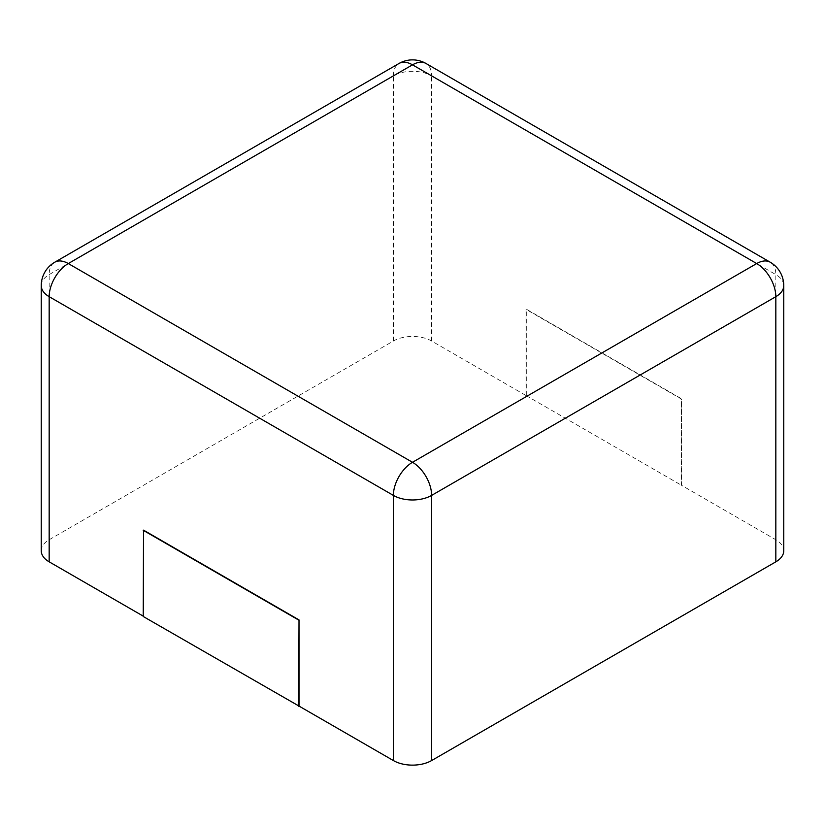 <?xml version="1.0" encoding="UTF-8"?>
<svg xmlns="http://www.w3.org/2000/svg" width="825" height="825" viewBox="0 0 825 825"><rect width="100%" height="100%" fill="white"/><g stroke="black" fill="none" stroke-linecap="round" stroke-linejoin="round"><path stroke-width="0.62" stroke-dasharray="4.12 3.09" d="M41.25 550.791A27.039 15.613 180 0 1 49.17 539.746L393.381 341.024A27.039 15.613 0 0 1 431.619 341.024L525.989 395.505L525.989 309.334L681.46 399.094L681.46 485.265L775.83 539.746A27.039 15.613 180 0 1 783.75 550.791M143.23 616.131L143.54 530.145M525.989 395.505L681.46 485.265M681.77 485.09L681.46 399.094M526.298 395.33L526.298 309.158L681.77 398.918M431.619 341.024L431.619 75.869L775.83 274.601A27.039 15.613 120 0 0 770.23 262.216M775.83 539.746L775.83 274.601A27.039 15.613 180 0 1 783.75 285.636M393.381 341.024L393.381 75.869A27.039 15.613 180 0 1 431.619 75.869A27.039 15.613 120 0 0 426.02 63.494M41.25 285.636A27.039 15.613 180 0 1 49.17 274.601L393.381 75.869A27.039 15.613 60 0 1 398.98 63.494M49.17 539.746L49.17 274.601A27.039 15.613 60 0 1 54.77 262.216"/><path stroke-width="1.24" d="M775.83 561.835L775.83 296.68A27.039 15.613 180 0 0 783.75 285.636L783.75 550.791A27.039 15.613 180 0 1 775.83 561.835L431.619 760.557L431.619 495.402A27.039 15.613 180 0 1 393.381 495.402L49.17 296.68A27.039 15.613 180 0 1 41.25 285.636L41.25 550.791A27.039 15.613 180 0 0 49.17 561.835L143.23 616.131M299.011 706.076L143.23 616.492L143.54 530.145L299.011 619.905L299.011 706.076L393.381 760.557A27.039 15.613 0 0 0 431.619 760.557M299.011 619.905L298.702 706.252M143.23 530.32L298.702 620.08M426.02 63.494A27.039 15.613 120 0 0 412.5 64.835L756.711 263.557L412.5 462.289L68.289 263.557L412.5 64.835A27.039 15.613 60 0 0 398.98 63.494A27.039 27.039 0 0 1 426.02 63.494L770.23 262.216A27.039 15.613 120 0 0 756.711 263.557A27.039 15.613 -120 0 1 775.83 296.68L431.619 495.402A27.039 15.613 -120 0 0 412.5 462.289A27.039 15.613 -60 0 0 393.381 495.402L393.381 760.557M49.17 561.835L49.17 296.68A27.039 15.613 -60 0 1 68.289 263.557A27.039 15.613 60 0 0 54.77 262.216L398.98 63.494M783.75 285.636A27.039 27.039 0 0 0 770.23 262.216M54.77 262.216A27.039 27.039 0 0 0 41.25 285.636"/></g></svg>

